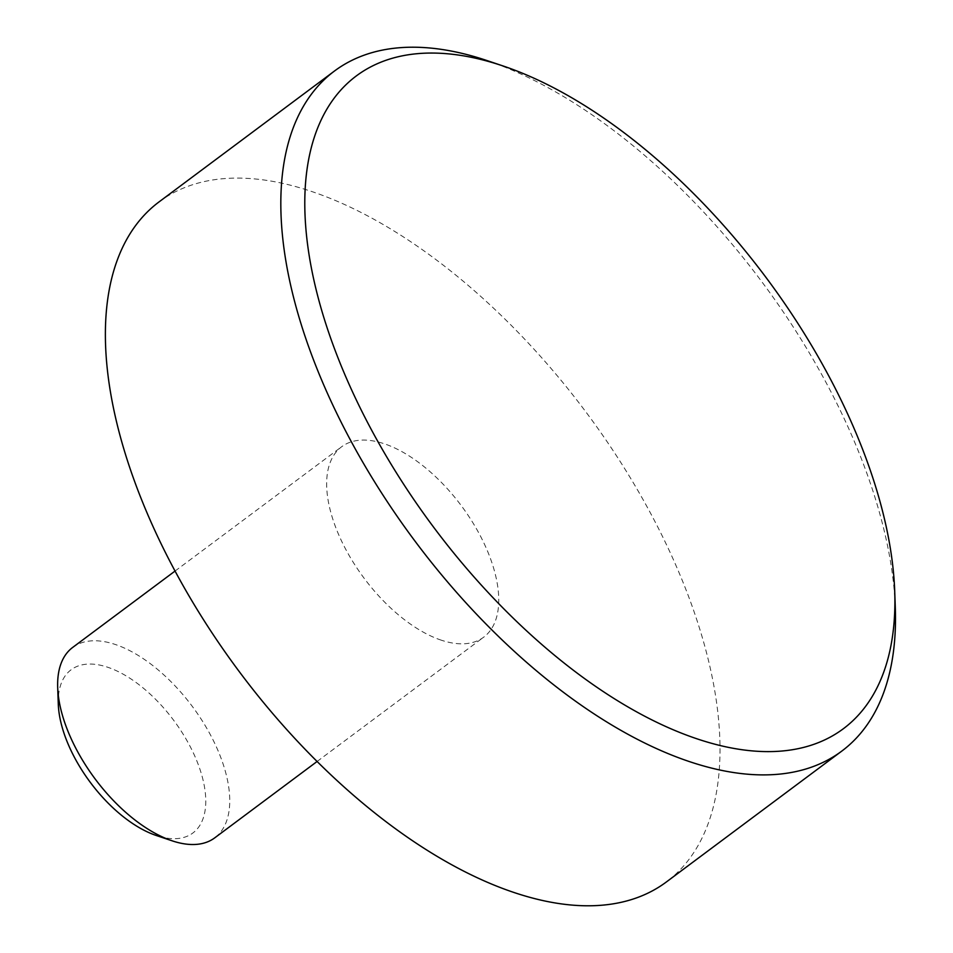 <?xml version="1.0" encoding="UTF-8"?>
<svg xmlns="http://www.w3.org/2000/svg" width="953" height="953" viewBox="0 0 953 953"><rect width="100%" height="100%" fill="white"/><g stroke="black" fill="none" stroke-linecap="round" stroke-linejoin="round"><path stroke-width="0.71" stroke-dasharray="4.76 3.57" d="M72.666 647.444A118.78 60.635 -126.7 0 1 114.968 644.371A118.78 60.635 -126.7 0 1 211.923 737.693A118.78 60.635 -126.7 0 1 214.735 837.854M58.288 704.148A101.816 51.962 -126.7 0 1 107.379 667.136A101.816 51.962 -126.7 0 1 201.548 774.372A101.816 51.962 -126.7 0 1 156.637 835.614M441.43 640.225A118.78 60.635 -126.7 0 1 344.474 546.903A118.78 60.635 -126.7 0 1 341.662 446.743A118.78 60.635 -126.7 0 1 383.964 443.669A118.78 60.635 -126.7 0 1 480.92 536.992A118.78 60.635 -126.7 0 1 483.731 637.152A118.78 60.635 -126.7 0 1 441.43 640.225M159.008 201.929A424.228 216.534 -126.7 0 1 310.059 190.957A424.228 216.534 -126.7 0 1 656.343 524.233A424.228 216.534 -126.7 0 1 666.385 881.954M486.971 60.551A424.228 216.534 -126.7 0 1 895.308 607.835M175.054 571.05L341.662 446.743M317.123 761.459L483.731 637.152"/><path stroke-width="1.43" d="M317.123 761.459L214.735 837.854A118.78 60.635 -126.7 0 1 172.445 840.927A118.78 60.635 -126.7 0 1 172.028 840.784A118.78 60.635 -126.7 0 1 57.692 687.554A118.78 60.635 -126.7 0 1 72.666 647.444L175.054 571.05M156.637 835.614A101.816 51.962 -126.7 0 1 156.28 835.495A101.816 51.962 -126.7 0 1 58.288 704.148L57.692 687.554M894.712 591.229L895.308 607.835A424.228 216.534 -126.7 0 1 841.821 751.071A424.228 216.534 -126.7 0 1 690.77 762.043A424.228 216.534 -126.7 0 1 344.486 428.767A424.228 216.534 -126.7 0 1 334.443 71.046A424.228 216.534 -126.7 0 1 485.494 60.063A424.228 216.534 -126.7 0 1 486.971 60.551L502.719 65.852A407.253 207.873 -126.7 0 1 894.712 591.229A407.253 207.873 -126.7 0 1 698.358 739.278A407.253 207.873 -126.7 0 1 321.685 310.344A407.253 207.873 -126.7 0 1 501.29 65.376A407.253 207.873 -126.7 0 1 502.719 65.852M841.821 751.071L666.385 881.954A424.228 216.534 -126.7 0 1 515.335 892.937A424.228 216.534 -126.7 0 1 169.05 559.661A424.228 216.534 -126.7 0 1 159.008 201.929L334.443 71.046M156.28 835.495L172.028 840.784"/></g></svg>
